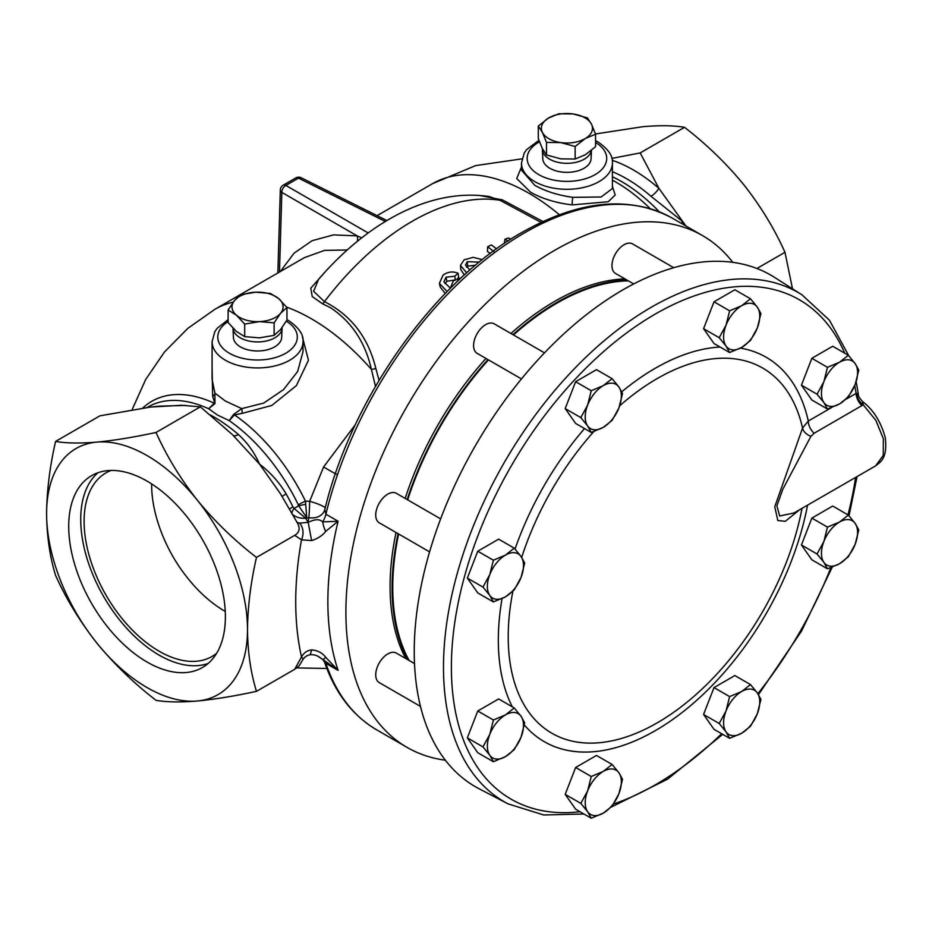 <?xml version="1.0" encoding="UTF-8"?>
<svg xmlns="http://www.w3.org/2000/svg" width="932" height="932" viewBox="0 0 932 932"><rect width="100%" height="100%" fill="white"/><g stroke="black" fill="none" stroke-linecap="round" stroke-linejoin="round"><path stroke-width="1.4" d="M208.127 663.467A110.78 63.959 60 0 1 159.069 655.079A110.78 63.959 60 0 1 88.435 562.951A110.78 63.959 60 0 1 98 472.722M147.046 662.023A110.78 63.959 60 0 1 74.676 564.396A110.78 63.959 60 0 1 91.662 475.623A110.78 63.959 60 0 1 147.046 481.11A110.78 63.959 60 0 1 219.428 578.737A110.78 63.959 60 0 1 202.442 667.51A110.78 63.959 60 0 1 147.046 662.023M111.001 470.45A106.015 61.209 -120 0 0 107.192 472.186A106.015 61.209 -120 0 0 89.507 556.742A106.015 61.209 -120 0 0 159.069 651.188A106.015 61.209 -120 0 0 213.195 655.779A106.015 61.209 -120 0 0 216.597 653.344M225.253 611.427A103.242 59.613 60 0 1 224.635 611.066A103.242 59.613 60 0 1 192.609 584.038C177.616 566.842 166.42 547.457 159.034 525.881A103.242 59.613 60 0 1 151.636 483.918M542.389 148.619L542.389 149.132A24.547 14.178 0 0 0 542.389 149.481L542.785 158.755A24.15 13.945 0 0 0 561.157 171.954A24.15 13.945 0 0 0 591.074 158.755L591.436 150.413M542.389 149.481A24.547 14.178 0 0 0 561.064 162.902A24.547 14.178 0 0 0 591.377 150.46M282.081 328.111A24.547 14.178 0 0 1 259.341 341.893A24.547 14.178 0 0 1 233.012 328.215L233.396 337.384A24.15 13.945 0 0 0 259.306 350.945A24.15 13.945 0 0 0 281.685 337.384L282.081 328.111A24.547 14.178 0 0 0 282.093 327.761L282.093 327.61M624.953 278.889A232.977 134.511 120 0 0 554.831 301.281A232.977 134.511 120 0 0 510.946 333.493M485.98 358.447A232.977 134.511 120 0 0 405.175 498.41M396.042 532.51A232.977 134.511 120 0 0 405.758 658.551M626.945 280.043A232.977 134.511 120 0 0 556.823 302.434A232.977 134.511 120 0 0 512.938 334.646M487.972 359.601A232.977 134.511 120 0 0 407.168 499.564M398.034 533.663A232.977 134.511 120 0 0 407.75 659.693M774.399 277.305A295.386 170.544 120 0 0 545.558 351.748A295.386 170.544 120 0 0 414.239 651.515A295.386 170.544 120 0 0 479.106 788.763L508.057 803.862A293.988 169.729 -60 0 1 443.492 667.265A293.988 169.729 -60 0 1 574.194 368.921A293.988 169.729 -60 0 1 801.951 294.815L774.399 277.305M512.891 591.249A210.842 121.731 120 0 0 657.293 722.813A210.842 121.731 120 0 0 802.033 508.348M799.738 509.676L785.28 521.314L777.812 520.51L774.772 506.763L802.557 428.068A210.842 121.731 120 0 0 657.293 378.52A210.842 121.731 120 0 0 619.687 405.793M513.485 334.961A232.033 133.963 -60 0 1 556.823 303.203A232.033 133.963 -60 0 1 628.366 280.858M409.171 660.52A232.033 133.963 -60 0 1 398.581 533.978M407.668 499.855A232.033 133.963 -60 0 1 488.473 359.892M673.754 267.705L632.548 243.904A17.044 9.844 120 0 0 624.021 244.755A17.044 9.844 120 0 0 612.883 259.772A17.044 9.844 120 0 0 615.504 273.437L633.702 283.945M544.498 352.867L494.158 323.8A17.044 9.844 120 0 0 485.642 324.651A17.044 9.844 120 0 0 474.505 339.667A17.044 9.844 120 0 0 477.114 353.333L521.454 378.928M440.638 518.891L396.31 493.296A17.044 9.844 120 0 0 387.782 494.135A17.044 9.844 120 0 0 376.645 509.163A17.044 9.844 120 0 0 379.254 522.817L429.594 551.884M414.507 663.596L396.31 653.087A17.044 9.844 120 0 0 387.782 653.926A17.044 9.844 120 0 0 376.645 668.955A17.044 9.844 120 0 0 379.254 682.608L420.472 706.409M233.361 435.535A11.37 4.776 130.9 0 0 238.371 434.498C247.434 442.723 254.494 452.614 259.55 464.159L280.404 493.669L297.005 522.281L299.556 523.097L308.189 522.374C314.876 519.054 319.711 518.903 322.682 521.92L338.095 521.244L325.664 531.415C322.332 535.667 317.649 538.708 311.614 540.572L301.514 539.814L294.698 535.352L256.475 557.418C250.755 582.407 247.761 606.452 247.504 629.566C247.726 652.12 250.72 672.706 256.475 691.346C234.328 696.134 214.593 699.349 197.269 701.015C180.389 702.402 166.642 702.18 156.017 700.328C133.882 683.238 114.147 664.143 96.823 643.022C79.942 621.574 66.195 599.02 55.571 575.359C49.815 556.719 46.821 536.121 46.6 513.579C46.856 490.465 49.85 466.419 55.571 441.43C66.219 443.283 79.977 443.515 96.823 442.118C114.193 440.452 133.928 437.225 156.017 432.46C166.677 456.167 180.424 478.722 197.269 500.111C214.64 521.279 234.375 540.385 256.475 557.418M612.394 186.214L615.167 195.068L608.2 201.743L572.353 204.9C556.451 203.071 542.575 198.877 530.716 192.33L516.724 178.548L521.477 167.014M521.477 170.148L534.793 185.34C545.686 191.363 558.396 195.359 572.912 197.339L601.163 196.99L612.394 188.52L612.394 163.053A45.458 26.247 180 0 1 584.329 187.297A45.458 26.247 180 0 1 534.793 181.612A45.458 26.247 180 0 1 521.477 163.053L521.477 170.148M241.749 408.624L263.803 403.032L283.549 389.599L297.646 371.472L303.005 351.714L303.005 341.671A45.458 26.247 180 0 1 274.94 365.927A45.458 26.247 180 0 1 225.404 360.23A45.458 26.247 180 0 1 212.088 341.671L212.088 379.347L214.919 393.129L225.404 401.063L241.749 408.624A5.685 2.33 -89.6 0 1 241.982 413.412L234.503 414.903L233.594 414.414L241.749 408.624M147.046 455.573A142.06 82.016 -120 0 0 96.823 442.118A142.06 82.016 -120 0 0 46.6 513.579A142.06 82.016 -120 0 0 96.823 643.022A142.06 82.016 -120 0 0 197.269 701.015A142.06 82.016 -120 0 0 247.504 629.566A142.06 82.016 -120 0 0 197.269 500.111A142.06 82.016 -120 0 0 147.046 455.573M732.785 262.358A295.479 170.591 120 0 0 702.565 235.61A295.479 170.591 120 0 0 554.831 250.254A295.479 170.591 120 0 0 361.802 510.631A295.479 170.591 120 0 0 407.086 747.406A295.479 170.591 120 0 0 445.356 760.209M322.449 659.227L317.847 656.233M212.647 396.461A5.685 3.472 154.7 0 0 214.919 393.129L214.931 403.638L212.647 396.461L212.088 367.383M148.421 407.319L159.104 406.166L185.806 405.42M289.409 509.152A11.37 1.107 153.9 0 1 292.928 506.822L294.058 508.441L298.648 505.785L298.298 504.795A142.06 82.016 -120 0 0 229.214 420.623L217.366 414.985L208.64 408.752L214.931 403.638M479.456 195.452L502.43 199.891L542.96 221.525M375.491 386.337L371.402 369.398C365.344 342.51 351.772 321.983 330.674 307.805L322.507 303.762L312.232 296.574L310.775 288.209L325.256 271.771M347.205 249.997L324.557 250.382L304.391 257.64L214.919 309.296A193.204 111.549 60 0 1 233.221 302.143M595.49 133.963L643.278 126.636C660.159 125.237 673.906 125.471 684.531 127.323C706.677 144.413 726.401 163.508 743.724 184.629C760.605 206.065 774.364 228.62 784.977 252.292L792.503 288.815M308.038 521.955L308.9 517.691L305.684 518.25L308.189 522.374L311.614 540.572M541.084 222.399L500.03 200.287L489.3 196.57C429.908 187.577 367.045 222.923 318.604 279.285L313.583 291.273L324.452 301.653C351.073 315.167 368.187 337.361 375.782 368.245L379.033 380.338M756.912 268.486L784.977 252.292M611.823 158.417L640.191 152.918L684.531 127.323M640.191 152.918L658.912 188.334L685.905 225.987M683.214 224.437L681.443 220.581L650.979 196.279A142.06 82.016 -120 0 0 626.584 178.723A142.06 82.016 -120 0 0 612.394 171.698M294.698 669.281L301.514 656.955A14.201 2.097 36.1 0 1 302.947 659.518L299.137 665.809L294.698 669.281L256.475 691.346M150.495 407.063L99.91 415.835L55.571 441.43M150.646 407.051L181.635 405.28L200.357 406.853L156.017 432.46M294.698 535.352C299.673 532.335 300.442 527.978 297.005 522.281M200.357 406.853L232.383 434.58L259.55 464.159C270.373 472.361 279.239 482.298 286.159 493.948A142.06 82.016 60 0 1 292.928 506.822M302.422 337L308.457 360.241L296.388 385.615L271.795 405.455L241.982 413.412M298.298 504.795A11.37 1.165 154.2 0 1 305.428 501.113L309.669 501.288L323.602 466.944L355.442 424.503M454.467 280.043L446.859 281.266L444.983 283.619M445.251 293.487L440.3 287.173L439.38 283.351L443.026 275.173C447.756 271.725 452.777 271.084 458.078 273.251L458.661 277.468L457.344 278.656M464.311 274.998L460.839 269.674L460.443 265.422L464.089 259.83L473.223 257.325L482.287 259.655M490.279 253.457L487.413 251.454L487.704 246.7A235.773 136.119 -60 0 1 491.385 244.93L496.558 248.832M325.664 657.246L338.095 670.388L322.682 659.355A14.201 2.4 -61.3 0 0 322.74 659.39L322.74 659.39A14.201 2.4 -61.3 0 0 325.664 657.246C322.227 652.796 317.556 650.35 311.672 649.907L310.251 654.742C307.187 655.243 304.741 656.827 302.947 659.518L302.947 659.518M299.556 523.097A14.201 11.405 102.3 0 1 301.514 539.814A318.208 183.72 -60 0 0 301.514 656.955C303.75 652.796 307.129 650.454 311.672 649.907M702.565 235.61L672.345 218.17C629.554 195.219 579.355 200.007 521.769 232.522C434.312 281.615 351.341 398.547 324.802 509.641L325.897 514.208L338.095 521.244A295.479 170.591 120 0 0 338.095 670.388L325.897 663.351L325.093 661.848M323.136 659.623A17.044 9.844 -60 0 1 325.897 663.351A295.479 170.591 120 0 0 376.866 729.954C352.622 715.694 335.205 693.117 324.581 662.256L322.81 659.425M357.48 241.213A11.37 8.644 99.9 0 0 357.189 235.889L361.674 237.881M280.322 271.538L294.046 253.201L312.08 240.701L333.54 234.887L357.189 235.889L281.837 192.388A5.685 3.402 -178.3 0 1 280.322 189.988A5.685 5.685 0 0 1 283.153 185.235L295.805 177.93A5.685 3.285 -120 0 1 298.508 178.129L285.856 185.433L368.187 232.965M282.07 496.383L286.159 493.948M612.184 160.281A147.745 85.301 60 0 1 658.912 188.334A11.37 4.776 -49.1 0 1 650.979 196.279M233.594 414.414L229.214 420.623L234.503 414.903A145.066 83.752 60 0 1 305.428 501.113L306.768 517.621L298.648 505.785L305.696 504.27M147.151 407.482L147.908 407.039A142.06 82.016 -120 0 1 208.64 408.752L214.244 403.207A145.066 83.752 60 0 0 142.747 408.065M286.683 307.152A193.204 111.549 60 0 1 311.521 318.861A193.204 111.549 60 0 1 371.402 369.398A5.685 2.831 163.6 0 0 375.782 368.245M322.507 303.762A5.685 3.157 112.9 0 0 324.452 301.653A230.134 132.868 -60 0 1 500.03 200.287A5.685 3.74 -58.3 0 0 502.43 199.891M323.602 466.944A17.044 0.816 -149 0 0 337.5 474.726M324.802 509.641L324.243 511.19A17.044 13.409 25.8 0 1 308.9 517.691A17.044 0.711 -88.3 0 0 309.669 501.288A17.044 2.61 -164.3 0 1 325.256 508.033M305.684 518.25L294.058 508.441A11.37 3.53 -43.7 0 0 291.984 513.951C295.514 517.19 300.081 518.623 305.684 518.25M325.664 531.415A14.201 5.534 -110.1 0 1 322.682 521.92A17.044 9.844 -60 0 0 325.897 514.208A295.479 170.591 120 0 1 524.6 232.802A295.479 170.591 120 0 1 672.345 218.17M507.963 241.015L504.923 239.256A235.773 136.119 -60 0 1 508.546 237.963L510.736 239.221M504.923 239.256L504.328 243.427M494.077 251.745L487.704 246.7M466.687 272.855L460.443 265.422M479.234 262.125L467.328 261.694L465.429 265.026L469.926 269.989M475.506 265.224L467.596 266.133L466.466 267.158M467.596 266.133L467.328 261.694M458.078 273.251L454.793 276.233L446.078 277.2L446.859 281.266M454.793 276.233L455.317 279.53M446.078 277.2L443.888 281.79L450.494 288.338M450.436 288.221L453.267 280.882L461.189 277.864M447.139 291.553L439.38 283.351M493.389 761.724L477.767 752.707L467.34 737.864L477.767 710.988L498.632 698.942L514.243 707.959L505.435 714.914A25.548 14.749 -60 0 1 521.07 716.312A25.548 14.749 -60 0 1 521.07 737.165A25.548 14.749 -60 0 1 505.435 756.633A25.548 14.749 -60 0 1 489.789 755.235A25.548 14.749 -60 0 1 489.789 734.381L482.962 746.882L489.789 755.235L493.389 761.724L505.435 756.633L514.243 749.678L521.07 737.165L524.681 722.801L521.07 716.312L514.243 707.959M493.389 601.932L477.767 592.915L467.34 578.073L477.767 551.196L498.632 539.15L514.243 548.167L505.435 555.123A25.548 14.749 -60 0 1 521.07 556.52A25.548 14.749 -60 0 1 521.07 577.374A25.548 14.749 -60 0 1 505.435 596.841A25.548 14.749 -60 0 1 489.789 595.443A25.548 14.749 -60 0 1 489.789 574.578L482.962 587.09L489.789 595.443L493.389 601.932L505.435 596.841L514.243 589.886L521.07 577.374L524.681 562.998L521.07 556.52L514.243 548.167M591.238 432.436L575.627 423.419L565.2 408.589L575.627 381.701L596.48 369.666L612.103 378.672L603.284 385.627A25.548 14.749 -60 0 1 618.93 387.025A25.548 14.749 -60 0 1 618.93 407.89A25.548 14.749 -60 0 1 603.284 427.345A25.548 14.749 -60 0 1 587.638 425.947A25.548 14.749 -60 0 1 587.638 405.094L580.811 417.606L587.638 425.947L591.238 432.436L603.284 427.345L612.103 420.402L618.93 407.89L622.529 393.514L618.93 387.025L612.103 378.672M591.238 818.214L575.627 809.209L565.2 794.367L575.627 767.49L596.48 755.444L612.103 764.461L603.284 771.405A25.548 14.749 -60 0 1 618.93 772.803A25.548 14.749 -60 0 1 618.93 793.668A25.548 14.749 -60 0 1 603.284 813.135A25.548 14.749 -60 0 1 587.638 811.737A25.548 14.749 -60 0 1 587.638 790.872L580.811 803.384L587.638 811.737L591.238 818.214L603.284 813.135L612.103 806.18L618.93 793.668L622.529 779.292L618.93 772.803L612.103 764.461M729.628 352.541L714.005 343.524L703.578 328.693L714.005 301.805L734.87 289.77L750.481 298.776L741.674 305.731A25.548 14.749 -60 0 1 757.32 307.129A25.548 14.749 -60 0 1 757.32 327.994A25.548 14.749 -60 0 1 741.674 347.45A25.548 14.749 -60 0 1 726.028 346.052A25.548 14.749 -60 0 1 726.028 325.198L719.201 337.71L726.028 346.052L729.628 352.541L741.674 347.45L750.481 340.495L757.32 327.994L760.92 313.618L757.32 307.129L750.481 298.776M729.628 738.319L714.005 729.313L703.578 714.471L714.005 687.583L734.87 675.549L750.481 684.566L741.674 691.509A25.548 14.749 -60 0 1 757.32 692.907A25.548 14.749 -60 0 1 757.32 713.772A25.548 14.749 -60 0 1 741.674 733.228A25.548 14.749 -60 0 1 726.028 731.841A25.548 14.749 -60 0 1 726.028 710.976L719.201 723.488L726.028 731.841L729.628 738.319L741.674 733.228L750.481 726.284L757.32 713.772L760.92 699.396L757.32 692.907L750.481 684.566M827.476 568.835L811.865 559.817L801.438 544.987L811.865 518.099L832.719 506.053L848.341 515.07L839.522 522.025A25.548 14.749 -60 0 1 855.168 523.423A25.548 14.749 -60 0 1 855.168 544.288A25.548 14.749 -60 0 1 839.522 563.744A25.548 14.749 -60 0 1 823.876 562.346A25.548 14.749 -60 0 1 823.876 541.492L817.049 553.992L823.876 562.346L827.476 568.835L839.522 563.744L848.341 556.788L855.168 544.288L858.768 529.912L855.168 523.423L848.341 515.07M827.476 409.043L811.865 400.026L801.438 385.184L811.865 358.307L832.719 346.261L848.341 355.278L839.522 362.233A25.548 14.749 -60 0 1 855.168 363.631A25.548 14.749 -60 0 1 855.168 384.485A25.548 14.749 -60 0 1 839.522 403.952A25.548 14.749 -60 0 1 823.876 402.554A25.548 14.749 -60 0 1 823.876 381.689L817.049 394.201L823.876 402.554L827.476 409.043L839.522 403.952L848.341 396.997L855.168 384.485L858.768 370.12L855.168 363.631L848.341 355.278M593.777 431.598A210.842 121.731 120 0 0 521.687 557.418M794.017 512.973L875.614 465.872L883.256 455.399L883.35 438.751L875.882 420.39L863.23 404.826L814.09 433.275L810.933 436.304L782.798 489.253L776.892 505.913L779.676 516.013L794.076 512.938M810.933 436.304A11.37 7.806 21.2 0 1 802.557 428.068L808.289 421.019L831.286 407.738M814.09 433.275A11.37 6.559 60 0 1 808.289 421.019A221.933 128.138 -60 0 0 740.474 348.125M861.937 405.653A11.37 6.559 60 0 1 856.135 393.397L858.372 394.376L856.159 381.712M858.372 394.387C857.953 395.564 859.351 397.964 862.578 401.599L863.23 404.826A11.37 7.037 52.7 0 1 856.578 393.257M505.435 714.914A25.548 14.749 120 0 0 489.789 734.381L493.389 720.005L505.435 714.914M477.767 710.988L493.389 720.005M467.34 737.864L482.962 746.882M505.435 555.123A25.548 14.749 120 0 0 489.789 574.578L493.389 560.214L505.435 555.123M477.767 551.196L493.389 560.214M467.34 578.073L482.962 587.09M603.284 385.627A25.548 14.749 120 0 0 587.638 405.094L591.238 390.718L603.284 385.627M575.627 381.701L591.238 390.718M565.2 408.589L580.811 417.606M603.284 771.405A25.548 14.749 120 0 0 587.638 790.872L591.238 776.496L603.284 771.405M575.627 767.49L591.238 776.496M565.2 794.367L580.811 803.384M741.674 305.731A25.548 14.749 120 0 0 726.028 325.198L729.628 310.822L741.674 305.731M714.005 301.805L729.628 310.822M703.578 328.693L719.201 337.71M741.674 691.509A25.548 14.749 120 0 0 726.028 710.976L729.628 696.6L741.674 691.509M714.005 687.583L729.628 696.6M703.578 714.471L719.201 723.488M839.522 522.025A25.548 14.749 120 0 0 823.876 541.492L827.476 527.116L839.522 522.025M811.865 518.099L827.476 527.116M801.438 544.987L817.049 553.992M839.522 362.233A25.548 14.749 120 0 0 823.876 381.689L827.476 367.325L839.522 362.233M811.865 358.307L827.476 367.325M801.438 385.184L817.049 394.201M286.963 307.513L286.963 320.049L280.544 329.578L274.125 335.38L259.411 337.862L244.697 336.627L236.413 331.442L228.119 322.53L228.119 310.007L236.413 315.191L244.697 324.091L259.411 321.61L274.125 322.845L280.544 313.327L286.963 307.513L278.68 298.613L270.397 293.429L255.683 292.182L240.969 294.675L234.549 300.477L228.119 310.007M244.697 336.627L244.697 324.091M274.125 335.38L274.125 322.845M234.549 300.477A25.548 14.749 180 0 1 255.683 292.182A25.548 14.749 180 0 1 278.68 298.613A25.548 14.749 180 0 1 280.544 313.327A25.548 14.749 0 0 1 259.411 321.61A25.548 14.749 180 0 1 236.413 315.191A25.548 14.749 180 0 1 234.549 300.477M595.571 134.208L595.571 146.743L585.354 154.747L575.137 159.034L560.819 158.859L546.502 154.957L542.389 148.642L538.288 138.6L538.288 126.065L542.389 132.379L546.502 142.421L560.819 142.596L575.137 146.499L585.354 138.495L595.571 134.208L591.471 124.166L587.37 117.851L573.04 113.949L558.722 113.786L548.505 118.061L538.288 126.065M546.502 154.957L546.502 142.421M575.137 159.034L575.137 146.499M548.505 118.061A25.548 14.749 180 0 1 573.04 113.949A25.548 14.749 180 0 1 591.471 124.166A25.548 14.749 180 0 1 585.354 138.495A25.548 14.749 0 0 1 560.819 142.596A25.548 14.749 180 0 1 542.389 132.379A25.548 14.749 180 0 1 548.505 118.061M650.198 208.628A145.066 83.752 -120 0 0 616.168 182.276A145.066 83.752 -120 0 0 612.394 180.179M612.394 176.754A142.06 82.016 60 0 1 621.621 181.589A142.06 82.016 60 0 1 659.297 211.82M210.306 414.903A142.06 82.016 60 0 1 213.964 416.942A142.06 82.016 60 0 1 238.371 434.498M228.119 321.587A39.773 22.962 0 0 0 229.423 353.275A39.773 22.962 0 0 0 285.343 353.461A39.773 22.962 0 0 0 286.31 321.179M572.353 204.9A5.685 1.316 96.2 0 1 572.912 197.339M539.465 141.804A39.773 22.962 0 0 0 538.801 174.657A39.773 22.962 0 0 0 594.791 174.808A39.773 22.962 0 0 0 595.571 142.48M377.087 215.665L432.425 183.72A193.204 111.549 60 0 1 529.027 193.285A193.204 111.549 60 0 1 559.363 214.733M283.153 185.235A5.685 3.285 -120 0 1 285.856 185.433A5.685 3.507 -60 0 0 281.837 192.388L279.472 272.028M385.347 221.49L298.508 178.129A5.685 3.274 -63.5 0 1 301.187 177.767A5.685 5.685 0 0 0 295.805 177.93M846.081 399.199L856.135 393.397A288.303 166.455 120 0 0 854.702 385.65M844.707 353.181A288.303 166.455 120 0 0 511.097 466.256A288.303 166.455 120 0 0 579.972 811.714M613.594 803.966A288.303 166.455 120 0 0 721.648 733.717M757.844 693.676A288.303 166.455 120 0 0 830.843 567.693M847.992 514.872A288.303 166.455 120 0 0 855.588 477.429M807.566 505.156A221.933 128.138 -60 0 1 681.875 712.689A221.933 128.138 -60 0 1 524.332 724.991M512.332 706.852A221.933 128.138 -60 0 1 502.057 598.6M515.035 549.053A221.933 128.138 -60 0 1 584.515 428.557M621.772 391.778A221.933 128.138 -60 0 1 720.075 347.03M303.005 341.671C303.832 334.844 299.009 327.784 288.512 320.515L286.963 319.664M612.394 163.053C613.221 156.215 608.386 149.167 597.901 141.897L595.571 140.639M407.086 747.406L376.866 729.954M296.854 667.929L326.841 668.454M132.099 409.696L145.707 379.429L164.451 352.028L187.775 328.402L214.919 309.296M432.425 183.72L475.611 165.605L521.943 158.859M538.917 140.336L526.545 149.668L524.215 153.058L521.477 163.053M228.119 319.664L217.156 328.297L214.826 331.675L212.088 341.671M386.897 220.569L301.187 177.767M277.853 272.971L280.322 189.988M323.672 659.926L322.74 659.39C320.806 658.877 318.255 654.322 310.251 654.742M862.578 401.599L862.578 401.599C873.249 409.672 880.787 421.567 885.19 437.306C887.893 459.266 879.994 461.981 875.614 465.872M508.057 803.862L543.717 814.976L583.921 813.997M611.194 807.1L667.615 779.164L722.743 734.346M758.473 694.643L801.555 631.057L832.229 567.18M849.005 515.815L857.091 476.555M848.761 355.744L829.492 320.258L801.951 294.815"/></g></svg>
